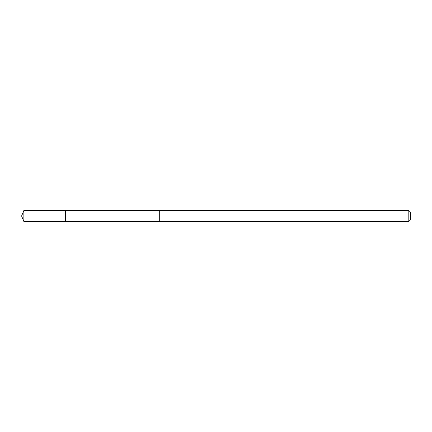 <?xml version="1.0" encoding="UTF-8"?>
<svg xmlns="http://www.w3.org/2000/svg" width="432" height="432" viewBox="0 0 432 432"><rect width="100%" height="100%" fill="white"/><g stroke="black" fill="none" stroke-linecap="round" stroke-linejoin="round"><path stroke-width="0.65" d="M65.534 221.492L65.534 210.508L23.873 210.508L23.873 221.492L65.534 221.492L65.534 210.508L159.3 210.514L159.3 221.486L23.873 221.492L21.6 216L23.873 221.492M159.3 218.425L159.3 221.492L408.812 221.492L408.812 210.508L159.3 210.508L159.3 218.425M408.812 210.508L410.4 212.096L410.4 219.904L408.812 221.492M21.6 216L23.873 210.508"/></g></svg>

